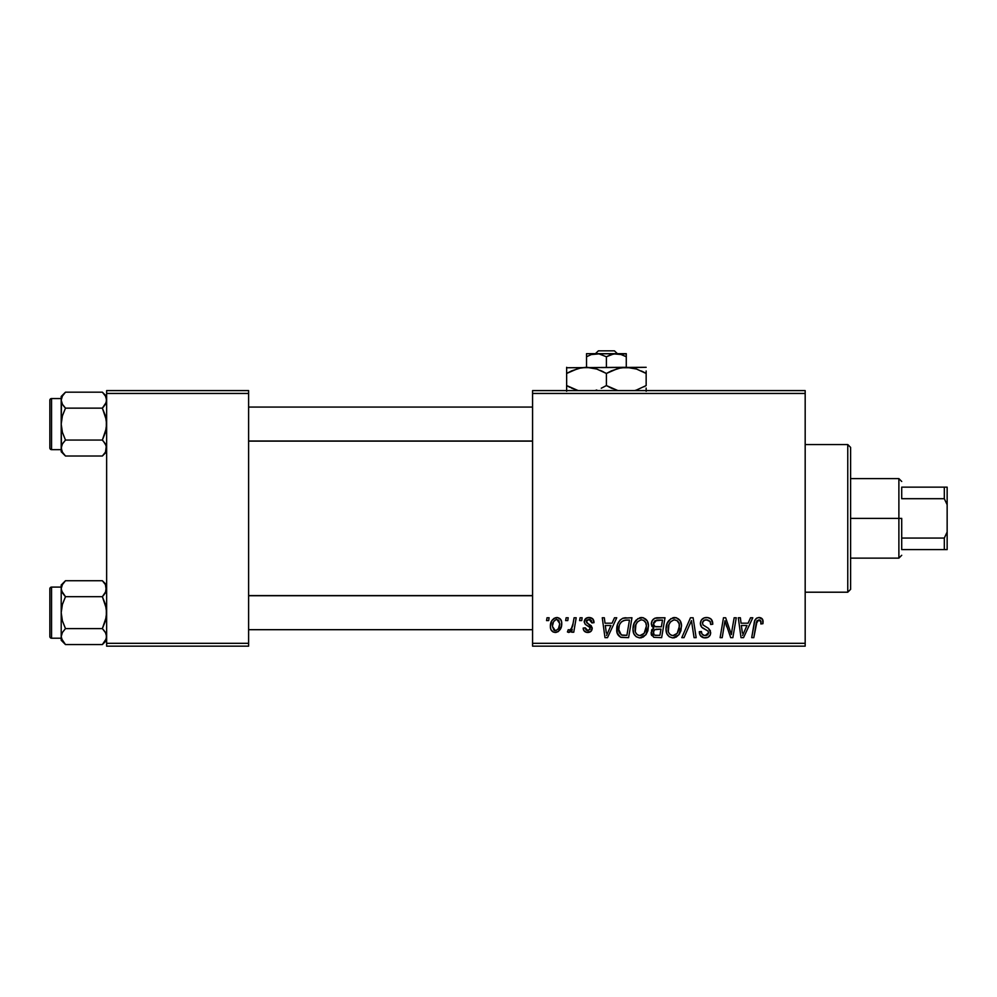 <?xml version="1.0" encoding="UTF-8"?>
<svg xmlns="http://www.w3.org/2000/svg" width="997" height="997" viewBox="0 0 997 997"><rect width="100%" height="100%" fill="white"/><g stroke="black" fill="none" stroke-linecap="round" stroke-linejoin="round"><path stroke-width="1.5" d="M532.572 390.6L805.177 390.6L805.177 393.441L532.572 393.441L532.572 643.314L805.177 643.314L805.177 390.6L532.572 390.6L532.572 393.441L532.572 390.6M632.995 629.045L634.167 623.225L637.881 618.639L643.177 617.679L647.227 620.944L648.461 625.331L647.876 630.74L646.106 634.428L643.165 637.095L639.463 637.881L636.186 636.722L633.805 633.656L632.995 629.045C632.858 634.08 635.139 637.033 639.862 637.893L645.757 634.89L648.486 626.104C648.511 621.206 646.23 618.339 641.657 617.504C635.837 618.888 632.958 622.739 632.995 629.045M612.058 623.187L614.501 617.766L616.744 617.766L607.509 637.644L604.98 637.644L602.263 617.766L604.344 617.766L605.005 623.187L612.058 623.187L605.005 623.187L604.344 617.766L602.263 617.766L604.98 637.644L607.509 637.644L616.744 617.766L614.501 617.766L612.058 623.187M759.029 617.504L762.58 619.411L762.917 623.698L760.836 623.96L760.91 621.33L759.776 619.997L757.184 620.57L753.794 637.644L751.701 637.644L754.816 620.608L756.524 618.252L759.029 617.504C756.038 617.978 754.405 619.835 754.168 623.075L751.701 637.644L753.794 637.644L756.187 623.561L758.891 619.822L761.035 622.228L760.836 623.96L762.917 623.698L763.091 621.891C763.079 619.137 761.733 617.679 759.029 617.504M700.368 623.349L701.402 619.96L704.243 617.853L707.907 617.592L711.335 619.299L712.755 624.234L710.687 624.471L710.026 621.318L707.534 619.91L704.331 620.259L702.449 622.789L703.109 625.057L708.356 628.272L710.363 630.727L710.325 634.74L708.256 637.158L703.982 637.818L700.255 635.401L699.333 631.699L701.402 631.5L702.013 634.042L704.468 635.525L707.571 634.915L708.63 632.746L707.858 630.976L701.639 627.15L700.368 623.349C700.43 626.041 701.738 627.886 704.293 628.908L707.858 630.976L708.63 632.746L705.203 635.575C702.873 635.463 701.601 634.254 701.389 631.948L699.321 632.135C699.595 635.762 701.539 637.681 705.128 637.893C708.58 637.781 710.425 636.024 710.687 632.621L708.356 628.272L702.972 624.895L702.436 623.15C702.773 620.919 704.119 619.81 706.462 619.822L710.163 621.542L710.687 624.471L712.755 624.234C712.818 619.972 710.774 617.729 706.599 617.504C702.823 617.666 700.741 619.623 700.368 623.349M681.786 637.644L690.472 617.766L693.114 617.766L696.155 637.644L694.062 637.644L691.457 620.595L684.017 637.644L681.786 637.644L684.017 637.644L691.457 620.595L694.062 637.644L696.155 637.644L693.114 617.766L690.472 617.766L681.786 637.644M666.033 629.045L667.205 623.225L670.931 618.639L676.215 617.679L680.079 620.62L681.499 625.331L680.926 630.74L679.156 634.428L676.203 637.095L672.501 637.881L669.224 636.722L666.856 633.656L666.033 629.045C665.896 634.08 668.189 637.033 672.9 637.893L678.795 634.89L681.524 626.104C681.549 621.206 679.281 618.339 674.695 617.504C668.887 618.888 665.996 622.739 666.033 629.045M546.555 620.595L547.029 617.766L549.098 617.766L548.662 620.595L546.555 620.595L548.662 620.595L549.098 617.766L547.029 617.766L546.555 620.595M651.315 623.948L652.25 620.608L654.767 618.252L664.999 617.766L661.647 637.644L653.795 637.307L651.203 634.204L651.702 629.954L653.795 627.96L651.913 626.365L651.315 623.948L653.795 627.96L651.066 632.808L653.795 637.307L661.647 637.644L664.999 617.766L657.035 617.766C653.471 618.215 651.564 620.284 651.315 623.948M748.099 623.187L750.542 617.766L752.785 617.766L743.55 637.644L741.02 637.644L738.303 617.766L740.385 617.766L741.045 623.187L748.099 623.187L741.045 623.187L740.385 617.766L738.303 617.766L741.02 637.644L743.55 637.644L752.785 617.766L750.542 617.766L748.099 623.187M732.035 629.892L734.153 617.766L736.247 617.766L732.857 637.644L730.676 637.644L724.981 620.77L722.214 637.644L720.121 637.644L723.486 617.766L725.666 617.766L731.387 634.603L732.035 629.892L731.387 634.603L725.666 617.766L723.486 617.766L720.121 637.644L722.214 637.644L724.981 620.77L730.676 637.644L732.857 637.644L736.247 617.766L734.153 617.766L732.035 629.892M589.077 617.504L592.704 618.788L594.013 622.664L591.944 622.926L591.308 620.383L589.775 619.399L586.485 620.583L586.697 622.789L591.159 625.705L592.193 627.998L590.959 631.375L586.971 632.422L584.192 631.026L583.17 628.085L585.239 627.823L585.962 629.88L587.42 630.627L589.962 629.468L589.788 627.287L585.239 624.321L584.217 622.053L585.713 618.551L589.077 617.504C586.211 617.529 584.591 618.925 584.205 621.692L585.239 624.321L589.937 627.512L590.137 628.683L587.968 630.665L585.239 627.823L583.17 628.085C583.419 630.939 584.977 632.41 587.869 632.472C590.523 632.36 591.969 630.976 592.206 628.359L586.273 621.53L588.978 619.311L591.944 622.926L594.013 622.402C593.876 619.262 592.23 617.629 589.077 617.504M622.888 618.24L631.961 617.766L628.596 637.644L620.533 637.183L617.193 633.095L617.529 624.483L620.072 620.097L622.888 618.24C618.663 620.682 616.607 624.434 616.732 629.506C616.482 633.207 617.941 635.837 621.106 637.382L628.596 637.644L631.961 617.766L623.275 618.115M550.381 626.428L551.877 620.595L553.958 618.389L557.36 617.529L560.538 619.262L561.685 622.203L561.411 626.39L558.195 631.624L555.99 632.434L553.111 631.998L550.955 629.618L550.381 626.428C550.294 629.93 551.902 631.948 555.204 632.472C559.766 631.375 561.934 628.309 561.747 623.262C561.735 619.86 560.102 617.941 556.825 617.504C552.413 618.614 550.257 621.592 550.381 626.428L550.394 626.976M565.648 620.595L566.134 617.766L568.203 617.766L567.767 620.595L565.648 620.595L567.767 620.595L568.203 617.766L566.134 617.766L565.648 620.595M573.051 623.536L574.098 617.766L576.191 617.766L573.749 632.223L571.655 632.223L572.178 629.232L569.972 632.098L567.418 631.948L568.253 629.693L569.786 630.067L571.306 628.783L573.051 623.536C572.939 626.602 571.68 628.808 569.287 630.154L568.253 629.693L567.418 631.948L568.826 632.472L572.178 629.232L571.655 632.223L573.749 632.223L576.191 617.766L574.098 617.766L573.051 623.536M579.593 620.595L580.067 617.766L582.136 617.766L581.712 620.595L579.593 620.595L581.712 620.595L582.136 617.766L580.067 617.766L579.593 620.595M532.572 646.156L805.177 646.156L805.177 393.441L532.572 393.441L532.572 646.156L532.572 643.314L805.177 643.314L805.177 646.156L532.572 646.156M106.642 390.6L248.614 390.6L248.614 393.441L106.642 393.441L106.642 643.314L248.614 643.314L248.614 390.6L106.642 390.6L106.642 393.441L106.642 390.6M106.642 646.156L248.614 646.156L248.614 393.441L106.642 393.441L106.642 646.156L106.642 643.314L248.614 643.314L248.614 646.156L106.642 646.156M652.088 629.331L651.702 629.954M651.203 634.204L651.689 635.525M654.979 620.819L662.519 620.084L661.385 626.801L656.998 626.801C654.792 627.001 653.596 626.066 653.384 623.997L653.671 622.477M656.612 620.184L654.518 621.181L653.384 623.997L656.612 620.184M657.185 620.122L658.132 620.084M654.306 635.027L656.4 635.313C654.393 635.513 653.309 634.653 653.122 632.721L654.63 629.693L660.986 629.119L659.939 635.313L656.4 635.313L659.939 635.313L660.986 629.119L655.876 629.257M653.396 631.201L654.057 634.877M673.698 617.579L672.726 617.804M668.152 621.467L667.641 622.327M666.544 625.094L666.308 626.066M666.158 627.051L666.058 628.048M673.76 637.843L674.595 637.706M675.318 634.952L677.175 633.369L672.963 635.575C669.635 634.927 668.015 632.821 668.102 629.269C667.978 624.309 670.121 621.156 674.545 619.822C677.848 620.446 679.48 622.502 679.456 626.004L677.175 633.369L679.194 628.933L679.194 623.823L677.113 620.682L674.159 619.847M670.844 635.014L672.414 635.538M668.688 632.534L669.947 634.341M689.774 624.633L690.123 623.835M712.743 623.574L712.693 622.926M705.415 617.592L704.243 617.853M706.113 629.88L706.998 630.391M708.032 634.491L706.437 635.438M701.664 633.394L701.452 632.684M699.42 633.282L700.255 635.401M700.953 636.31L702.873 637.544M707.259 637.594L708.256 637.158M709.827 635.7L710.325 634.74M708.356 628.272L707.135 627.524M757.047 617.941L756.1 618.601M756.187 623.561L756.374 622.564M756.561 621.816L756.835 621.094M760.499 620.533L760.91 621.33M742.055 630.503L741.332 625.505L746.965 625.505L742.578 635.463L746.965 625.505L741.332 625.505L742.366 632.983M726.053 624.658L726.763 626.826M587.121 619.835L586.485 620.583M592.143 627.636L592.206 628.359M586.086 632.223L585.251 631.874M583.494 629.867L583.257 628.995M606.014 630.503L605.291 625.505L610.924 625.505L606.537 635.463L610.924 625.505L605.291 625.505L606.326 632.983M626.079 617.766L624.458 617.866M617.529 624.483L617.068 626.128M616.769 630.715L616.919 631.911M625.293 620.159L629.468 620.084L626.901 635.313L621.293 634.977L618.788 629.63L618.925 627.599M622.315 635.226L623.237 635.301M619.249 632.721L621.929 635.164M619.237 626.041L618.788 629.63C618.663 623.773 621.343 620.595 626.826 620.084L623.798 620.433L621.256 622.041L623.798 620.433M626.054 620.097L629.468 620.084L626.901 635.313L623.898 635.313M647.576 621.63L647.227 620.944M640.66 617.579L639.688 617.804M636.335 619.897L635.687 620.645M633.793 624.147L633.494 625.094M640.71 637.843L641.557 637.706M642.267 634.952L644.137 633.369L639.924 635.575C636.597 634.927 634.977 632.821 635.052 629.269C634.927 624.309 637.083 621.156 641.507 619.822C644.797 620.446 646.442 622.502 646.417 626.004L644.137 633.369L645.931 629.892L646.417 626.004L645.782 622.789L643.613 620.371M637.793 635.014L639.376 635.538M635.65 632.534L636.909 634.341M640.722 619.897L637.444 621.929L635.899 624.658L635.301 631.475M561.685 622.203L561.112 620.159M555.329 617.741L551.877 620.595M551.042 622.365L550.73 623.412M550.469 624.907L550.406 625.667M550.955 629.618L551.491 630.565M558.195 631.624L560.277 629.306M554.257 630.44L555.292 630.665L552.45 626.44C552.326 622.888 553.784 620.508 556.812 619.311L559.678 623.486C559.878 627.125 558.42 629.531 555.292 630.665L555.578 630.652M553.46 622.041L552.475 625.867M558.47 628.484L559.666 624.06L558.843 620.346L556.251 619.374L553.721 621.53M571.58 628.359L570.994 629.169M570.87 631.275L571.58 630.291M653.384 623.997L655.041 626.565L661.385 626.801L662.519 620.084L658.643 620.084M672.963 635.575L674.184 635.413M673.773 619.897L670.495 621.929L668.937 624.658L668.339 631.475M621.256 622.041L620.134 623.736M618.788 629.63L619.025 631.961M639.924 635.575L641.146 635.413M643.215 620.184L641.108 619.847M552.45 626.44L553.958 630.254M555.865 630.615L558.17 628.97M847.762 592.206L850.603 589.364L850.603 447.391L847.762 444.55L847.762 592.206L847.762 444.55L805.177 444.55L847.762 444.55L850.603 447.391L850.603 589.364L847.762 592.206L805.177 592.206L847.762 592.206M103.015 581.413L102.367 580.728L65.49 580.728L102.367 580.728L106.642 585.015L102.367 580.728L105.433 584.591L106.642 588.716L106.33 586.635L105.445 592.816L106.33 590.81L102.367 596.692L65.49 596.692L61.515 590.797L64.469 595.608M61.527 638.691L61.203 636.585L61.203 640.286L65.49 644.573L62.412 640.71L61.203 636.585L62.4 632.484L65.49 628.609L102.367 628.609L105.433 632.459L106.642 636.585L105.458 640.685L102.367 644.573L65.49 644.573L61.527 638.691M105.869 592.006L103.389 595.608L106.33 590.81L105.445 584.603L106.33 586.635M103.389 629.693L105.458 632.484L106.642 636.585L106.33 634.503L106.33 638.653L102.367 644.573L105.483 640.635M61.203 585.015L61.203 588.716L62.4 584.616L65.49 580.728L61.203 585.015L61.203 636.585L62.412 632.459L65.49 628.609L62.4 620.857L61.203 612.644L62.4 604.431L65.49 596.692L102.367 596.692L105.445 604.444L106.642 612.644L105.445 620.869L102.367 628.609L65.49 628.609L62.4 620.857L61.203 612.644L61.203 640.286L65.49 644.573L102.367 644.573L106.642 640.286M51.557 638.205L51.557 587.096A1.707 1.707 0 0 0 49.85 588.803L49.85 636.497A1.707 1.707 0 0 0 51.557 638.205L61.203 638.205L51.557 638.205A1.707 1.707 0 0 1 49.85 636.497L49.85 588.803A1.707 1.707 0 0 1 51.557 587.096L51.557 638.205M61.203 587.096L51.557 587.096L61.203 587.096M105.682 632.908L102.367 628.609L106.33 616.819L106.33 608.494L102.367 596.692L105.458 592.816M61.203 588.604L62.4 584.616L65.49 580.728L62.412 584.591M102.367 580.728L105.508 584.716M61.515 590.772L61.203 588.716L62.412 592.841L65.49 596.692L62.4 604.431L61.203 612.644L61.203 588.716M61.988 592.006L62.4 592.816L61.988 592.006M64.83 643.888L65.49 644.573M532.572 595.732L248.614 595.732L532.572 595.732M248.614 441.023L532.572 441.023L248.614 441.023M103.015 392.868L102.367 392.182L65.49 392.182L102.367 392.182L106.642 396.457L102.367 392.182L105.433 396.046L106.642 400.171L105.458 396.071L106.642 400.171L105.445 404.271L106.33 402.265L102.367 408.147L65.49 408.147L62.412 404.284L61.203 400.171L62.4 404.271L64.469 407.063M61.527 450.133L61.203 448.039L61.203 451.741L65.49 456.015L62.412 452.164L61.203 448.039L62.4 443.939L65.49 440.063L102.367 440.063L105.433 443.914L106.642 448.039L105.458 452.14L102.367 456.015L65.49 456.015L62.412 452.164L61.203 448.039L61.203 451.741L65.49 456.015L102.367 456.015L106.642 451.741M105.869 403.461L103.389 407.063L106.33 402.265L106.33 398.09M103.389 441.135L106.33 445.946L105.483 452.09M61.203 396.457L61.203 400.171L62.4 396.071L65.49 392.182L61.203 396.457L61.203 448.039L62.412 443.914L65.49 440.063L62.4 432.312L61.203 424.099L62.4 415.886L65.49 408.147L102.367 408.147L105.445 415.899L106.642 424.099L105.445 432.324L102.367 440.063L65.49 440.063L62.4 432.312L61.203 424.099L61.515 450.108M51.557 449.659L51.557 398.551A1.707 1.707 0 0 0 49.85 400.246L49.85 447.952A1.707 1.707 0 0 0 51.557 449.659L61.203 449.659L51.557 449.659A1.707 1.707 0 0 1 49.85 447.952L49.85 400.246A1.707 1.707 0 0 1 51.557 398.551L51.557 449.659M61.203 398.551L51.557 398.551L61.203 398.551M105.682 444.363L102.367 440.063L106.33 428.274L106.33 419.949L102.367 408.147L105.458 404.259M105.508 396.17L102.367 392.182M61.203 400.046L62.4 396.071L65.49 392.182L62.412 396.046M61.515 402.227L61.203 424.099L62.4 415.886L65.49 408.147L62.412 404.284L61.203 400.171M61.988 403.461L62.4 404.259L61.988 403.461M64.83 455.342L65.49 456.015M61.988 633.294L62.4 632.484M62.001 585.364L62.337 584.716M105.844 639.937L105.508 640.585M61.988 444.737L62.4 443.939M62.001 396.818L62.337 396.17M105.844 451.392L105.508 452.04M901.712 487.147L901.712 498.699L901.712 487.147L944.309 487.147L901.712 487.147M901.712 518.378L901.712 538.056L901.712 518.378L898.883 518.378L901.712 518.378M850.603 478.622L898.883 478.622L898.883 518.378L898.883 478.622L901.712 481.464M850.603 518.378L898.883 518.378L850.603 518.378M901.712 549.609L901.712 538.056L901.712 549.609L947.15 549.609L947.15 531.999L944.309 538.056L901.712 538.056L944.309 538.056L944.309 549.609L944.309 538.056L947.15 531.999L947.15 549.609L901.712 549.609M850.603 558.133L898.883 558.133L898.883 518.378L898.883 558.133L901.712 555.292M947.15 487.147L944.309 487.147L944.309 498.699L947.15 504.756L947.15 531.999L947.15 487.147L947.15 504.756L944.309 498.699L944.309 487.147L947.15 487.147M901.712 498.699L944.309 498.699L901.712 498.699M598.374 350.844L614.439 350.844L598.374 350.844L595.408 353.686L598.374 350.844M617.405 353.686L614.439 350.844L617.405 353.686M620.259 354.197L626.278 356.752L621.455 354.546L626.278 356.752L626.278 367.307L626.278 353.686L626.278 354.546L626.278 353.686L616.345 353.686L621.443 354.533L626.278 356.752L626.278 354.546M595.047 353.748L593.876 353.91L595.047 353.748M592.53 354.197L599.035 353.898L606.4 356.752L606.4 367.307L606.4 356.752L613.728 353.91L621.48 354.546M586.523 353.686L586.523 367.307L586.523 356.752L591.333 354.546L599.035 353.898L606.4 356.752L611.211 354.546L616.345 353.686L586.523 353.686L586.523 354.546L586.523 353.686L626.278 353.898M586.523 354.546L586.523 356.752L591.333 354.546L586.523 356.752L586.523 354.546M618.414 368.342L626.278 367.307L566.645 367.756L646.156 367.307L621.094 367.756L631.425 367.756L636.485 369.027L646.156 373.464L641.42 370.984M634.566 390.6L636.522 390.014L634.566 390.6M611.522 370.809L621.056 367.768L626.278 367.307L636.485 369.027L646.156 373.464L646.156 385.577L636.547 390.001L646.156 385.577L646.156 370.984M578.659 368.342L586.523 367.307L591.67 367.756L596.729 369.027L606.4 373.464L606.4 385.577L612.407 388.631M594.81 390.6L596.767 390.014L594.81 390.6M601.278 388.232L606.4 385.577L606.4 373.464L600.393 370.41M594.561 368.379L586.523 367.307L596.729 369.027L606.4 373.464L618.003 368.441M571.767 370.809L581.301 367.768L586.523 367.307M571.393 388.057L578.235 390.6L566.645 385.577L576.291 390.014L566.645 385.577L566.645 391.285L566.645 373.464L566.645 385.577L569.823 387.297M566.645 367.307L566.645 373.464L578.235 368.454M609.479 387.26L617.99 390.6L606.4 385.577L601.665 388.057M646.156 391.285L646.156 388.057M606.4 373.464L611.473 370.834M566.645 370.984L566.645 373.464L571.742 370.822M568.701 372.33L566.645 373.464M594.511 368.367L591.744 367.768M603.322 371.794L601.652 370.984M646.156 373.464L642.99 371.744M611.149 388.057L606.4 385.577M566.645 388.045L566.645 385.577M644.099 386.724L646.156 385.577M592.218 354.284L591.358 354.533M618.95 353.91L617.766 353.748M248.614 629.693L532.572 629.693M248.614 595.608L532.572 595.608M532.572 407.063L248.614 407.063M532.572 441.135L248.614 441.135"/></g></svg>
